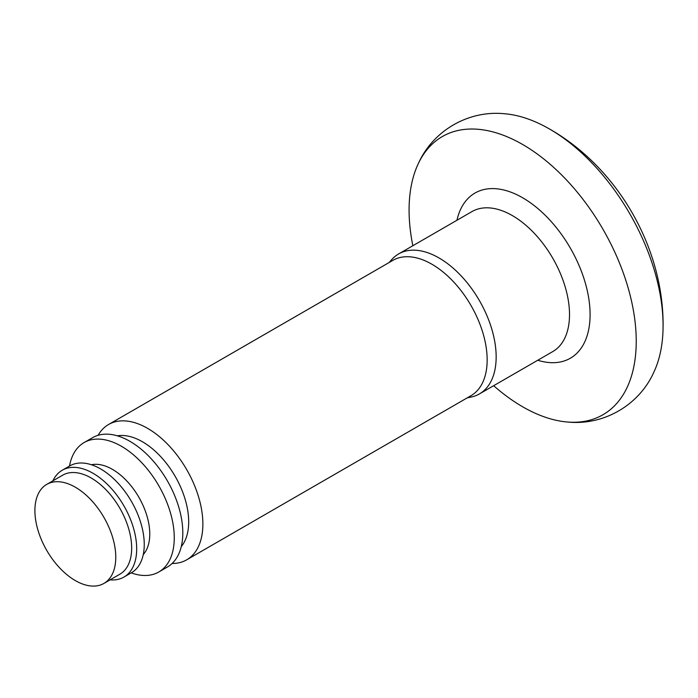 <?xml version="1.0" encoding="UTF-8"?>
<svg xmlns="http://www.w3.org/2000/svg" width="698" height="698" viewBox="0 0 698 698"><rect width="100%" height="100%" fill="white"/><g stroke="black" fill="none" stroke-linecap="round" stroke-linejoin="round"><path stroke-width="1.05" d="M103.923 583.423L119.829 574.245A57.184 33.015 -120 0 0 131.669 548.07A57.184 33.015 -120 0 0 106.715 490.52A57.184 33.015 -120 0 0 62.645 475.198L46.74 484.386A57.184 33.015 -120 0 0 34.9 510.561A57.184 33.015 -120 0 0 59.862 568.102A57.184 33.015 -120 0 0 103.923 583.423A57.184 33.015 -120 0 0 115.772 557.248A57.184 33.015 -120 0 0 90.81 499.698A57.184 33.015 -120 0 0 46.74 484.386M110.101 579.855A61.677 35.607 -120 0 0 123.912 577.08A61.677 35.607 -120 0 0 136.686 548.846A61.677 35.607 -120 0 0 109.761 486.768A61.677 35.607 -120 0 0 62.235 470.243A61.677 35.607 -120 0 0 52.926 480.817M123.912 577.08L131.477 572.709A61.677 35.607 -120 0 0 144.25 544.475A61.677 35.607 -120 0 0 117.325 482.405A61.677 35.607 -120 0 0 69.8 465.88L62.235 470.243M143.264 554.544A52.751 30.459 -120 0 0 149.773 534.005A52.751 30.459 -120 0 0 129.88 484.429A52.751 30.459 -120 0 0 91.421 464.746M131.189 572.875A74.712 43.136 -120 0 0 158.786 571.994A74.712 43.136 -120 0 0 174.264 537.792A74.712 43.136 -120 0 0 141.65 462.6A74.712 43.136 -120 0 0 84.074 442.584A74.712 43.136 -120 0 0 69.512 466.046M158.786 571.994L167.328 567.064A74.712 43.136 -120 0 0 182.806 532.862A74.712 43.136 -120 0 0 150.192 457.67A74.712 43.136 -120 0 0 92.616 437.655L84.074 442.584M181.262 546.595A65.403 37.762 -120 0 0 188.687 521.868A65.403 37.762 -120 0 0 164.536 461.012A65.403 37.762 -120 0 0 117.308 435.822M172.109 563.487A78.124 45.108 -120 0 0 186.698 559.822A78.124 45.108 -120 0 0 202.874 524.058A78.124 45.108 -120 0 0 168.776 445.437A78.124 45.108 -120 0 0 108.565 424.506A78.124 45.108 -120 0 0 98.104 435.308M186.698 559.822L470.976 395.696A78.124 45.108 -120 0 0 487.16 359.932A78.124 45.108 -120 0 0 453.054 281.303A78.124 45.108 -120 0 0 392.852 260.371L108.565 424.506M467.241 397.851L471.028 397.083A80.82 46.661 -120 0 0 479.421 393.925A80.82 46.661 -120 0 0 496.156 356.931A80.82 46.661 -120 0 0 460.881 275.597A80.82 46.661 -120 0 0 398.602 253.95A80.82 46.661 -120 0 0 391.674 259.639L389.118 262.527M493.661 385.706A160.619 92.738 -120 0 0 567.71 422.037C603.552 425.736 639.036 405.241 653.756 372.366A160.619 92.738 -120 0 0 663.004 330.433A160.619 92.738 -120 0 0 663.074 325.722A160.619 92.738 -120 0 0 545.382 126.713A160.619 92.738 -120 0 0 504.445 113.748C468.611 110.057 433.126 130.543 418.399 163.428A160.619 92.738 -120 0 0 409.08 210.072A160.619 92.738 -120 0 0 412.85 245.722M567.71 422.037A160.619 92.738 -120 0 0 636.236 341.217A160.619 92.738 -120 0 0 545.662 160.496A160.619 92.738 -120 0 0 418.399 163.428M479.421 393.925L552.781 351.574A80.82 46.661 -120 0 0 569.516 314.58A80.82 46.661 -120 0 0 534.24 233.245A80.82 46.661 -120 0 0 471.961 211.59L398.602 253.95M537.748 360.247A95.364 55.063 -120 0 0 590.098 314.58A95.364 55.063 -120 0 0 530.253 202.656A95.364 55.063 -120 0 0 456.937 220.271M545.382 126.713C615.278 164.309 662.934 244.815 663.1 324.195L663.004 330.433"/></g></svg>
